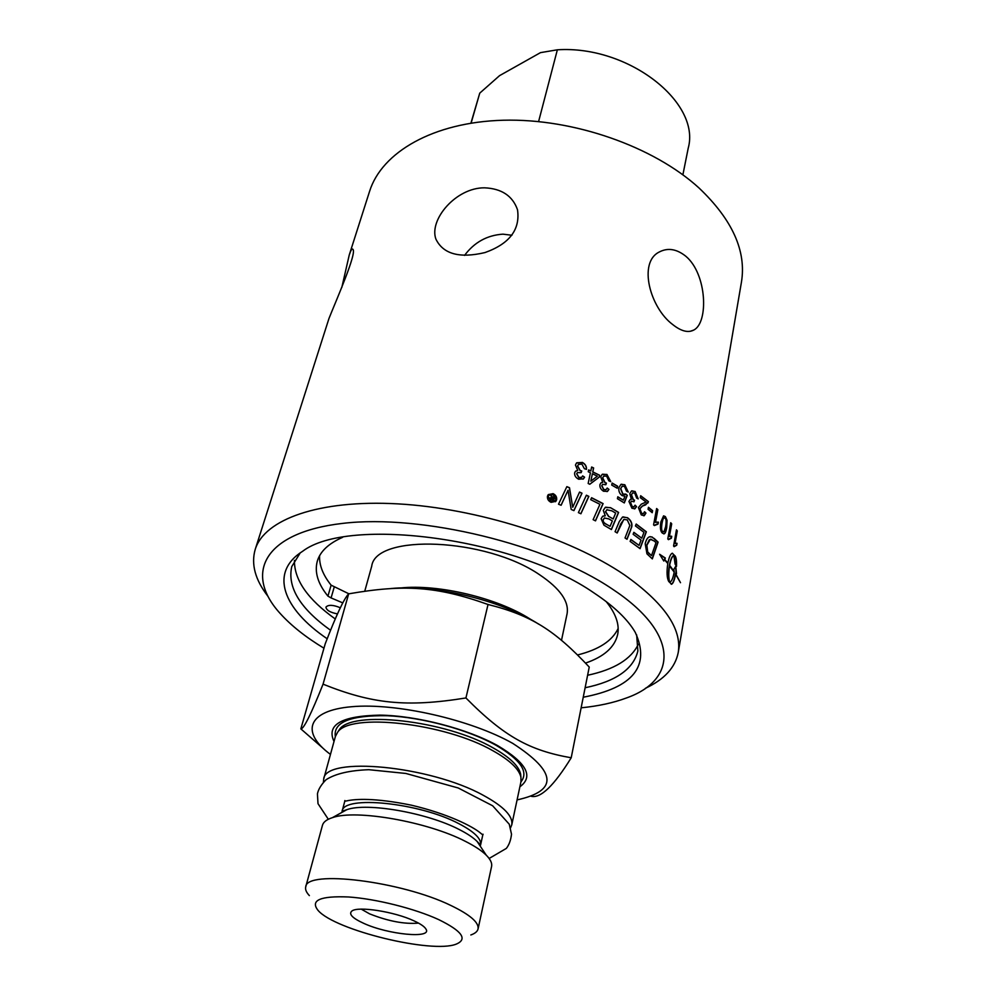 <?xml version="1.0" encoding="UTF-8"?>
<svg xmlns="http://www.w3.org/2000/svg" width="996" height="996" viewBox="0 0 996 996"><rect width="100%" height="100%" fill="white"/><g stroke="black" fill="none" stroke-linecap="round" stroke-linejoin="round"><path stroke-width="1.49" d="M300.232 552.88L291.766 566.562C287.134 587.192 300.07 608.432 330.585 630.294M585.125 687.75C615.827 681.389 633.419 669.113 637.876 650.936L636.656 634.9M335.291 618.977C307.752 599.355 294.144 579.821 294.443 560.387M638.336 644.225C631.128 659.228 614.221 669.573 587.603 675.263M685.833 256.258C707.11 274.074 708.642 322.604 693.838 330.012C688.136 333.062 681.077 331.232 672.649 324.497C650.089 307.764 637.726 262.259 659.439 251.913C667.905 247.543 676.707 248.988 685.833 256.258M511.919 235.255L502.955 234.16C487.144 235.205 474.333 242.277 464.547 255.399M484.566 187.821C501.648 188.58 512.629 195.888 517.509 209.745C520.373 229.528 509.529 243.808 485.002 252.561C459.567 258.562 443.208 254.08 435.912 239.127C428.803 219.879 455.882 187.559 484.566 187.821M341.815 287.458L349.223 255.088C350.816 250.295 351.986 248.34 352.733 249.212C357.738 251.652 335.702 301.402 328.954 318.546L255.213 549.419C250.955 564.172 255.175 579.772 267.874 596.206M323.961 648.209C305.822 637.241 291.28 625.725 280.324 613.636C243.771 573.908 263.293 532.462 342.686 523.386C421.545 513.924 546.244 544.239 612.142 588.91C679.745 633.456 677.778 679.944 626.372 697.997C613.474 702.815 598.397 706.089 581.129 707.82M327.198 638.772C283.213 608.979 268.845 572.563 302.597 551.298C348.6 515.978 515.642 538.238 594.214 593.093C614.022 606.265 627.717 619.363 635.286 632.41C650.6 666.05 633.257 687.663 583.245 697.225M645.458 688.261C664.295 679.509 675.213 667.606 678.226 652.542C682.098 628.825 664.12 602.904 624.305 574.779C569.998 537.778 476.623 508.197 397.715 503.864C318.658 499.469 264.338 519.514 255.213 549.419M664.083 531.553L665.627 526.647C666.424 521.705 666.249 518.891 665.079 518.219L664.083 517.883C663.398 517.845 662.726 519.563 662.066 523.012C661.269 527.992 661.468 530.806 662.676 531.49L664.083 531.553M349.223 255.088L369.566 191.381C381.742 152.276 433.26 122.097 503.416 120.23C573.472 118.337 653.525 146.462 699.018 187.983C732.359 219.705 746.514 251.054 741.46 282.03L678.226 652.542M470.921 123.143L479.748 93.138L499.556 75.646L540.479 52.639L557.362 49.8C628.551 45.119 700.985 102.663 688.211 148.205L682.883 174.81M471.12 123.106L479.748 93.138M557.362 49.8L538.599 121.562M577.643 654.932C598.77 649.678 612.279 640.851 618.155 628.476M319.616 555.693C319.118 565.155 322.953 574.978 331.12 585.162L348.886 593.79M364.773 591.138L371.72 566.189C375.579 533.495 485.936 537.666 539.695 574.817C560.113 588.574 569.239 601.572 567.073 613.81L561.52 640.266M517.086 799.9C558.32 790.812 556.876 771.987 512.778 743.402C470.884 719.647 396.196 702.678 351.787 706.712C306.967 710.497 300.593 732.471 330.46 754.408M334.009 741.485C326.202 724.715 341.504 715.925 379.912 715.128C416.851 715.638 467.51 728.811 497.813 745.718C526.573 762.899 533.931 776.581 519.875 786.79M511.77 824.85L520.958 781.723L520.933 777.241C519.078 769.049 509.865 760.284 493.294 750.959C445.05 722.947 349.21 712.352 337.47 732.521L335.391 736.48L323.7 779.009C325.02 755.939 429.961 765.65 483.359 795.343C503.715 806.436 513.189 816.272 511.77 824.85L510.562 827.776M323.414 782.159L323.7 779.009M361.274 909.149L369.566 913.842C388.191 921.225 404.5 924.313 418.507 923.105M465.929 697.959C504.399 736.828 529.897 750.523 571.206 757.782L589.234 667.059C554.984 630.543 531.64 615.379 488.028 604.485C436.783 586.283 404.276 584.191 348.662 593.84C344.006 598.608 336.187 615.291 325.194 643.902L300.842 728.873C303.656 729.184 311.051 714.281 323.053 684.165C371.969 703.786 406.343 707.558 465.929 697.959L488.028 604.485M323.053 684.165L348.662 593.84M571.206 757.782C553.975 785.707 540.654 798.543 531.229 796.302M322.841 748.058L300.842 728.873M391.017 588.524C434.418 584.191 501.648 600.401 538.699 624.156M363.752 923.354C352.41 918.163 348.451 914.067 351.862 911.054C357.801 905.937 394.379 911.626 413.938 920.827C420.536 923.865 424.557 926.629 425.989 929.131C432.451 938.954 388.091 934.622 363.752 923.354M305.735 886.888L322.455 825.298C323.351 822.036 326.676 819.484 332.415 817.654C355.734 809.088 427.682 821.712 465.456 841.383C474.768 846.09 481.703 850.671 486.235 855.153C490.493 859.423 492.273 863.208 491.576 866.52L478.068 928.895C479.051 922.495 470.012 914.702 450.951 905.513C401.251 881.136 305.934 869.608 305.735 886.888C305.075 889.44 306.295 892.354 309.37 895.603M470.834 934.97C475.055 933.489 477.47 931.472 478.068 928.895M438.638 919.582C462.082 931.061 467.921 939.253 456.18 944.146C432.065 953.882 335.079 930.239 318.147 910.506C309.955 900.309 320.077 895.802 348.538 896.973C375.928 898.828 414.772 908.576 438.638 919.582M337.507 613.91C330.211 612.503 326.352 610.237 325.941 607.124C328.282 604.56 333.087 604.771 340.346 607.759M342.786 602.891L331.083 597.924L334.245 586.98M331.12 585.162L327.933 596.118L331.083 597.924M327.933 596.118C317.886 583.781 314.35 572.115 317.313 561.146C320.214 551.386 328.668 543.442 342.674 537.305M606.153 601.534C615.752 613.424 619.612 624.368 617.694 634.365C614.793 647.151 604.086 656.713 585.561 663.075M552.929 500.079L553.253 498.66L551.012 498.311L552.021 499.731M548.236 496.543L551.261 501.611L555.245 500.764L555.893 499.419L552.88 494.34L548.784 495.336L548.124 496.655L551.162 501.71L554.934 501.088M553.838 496.02L554.623 496.332L553.589 501.013L550.041 498.311L551.759 497.514L550.477 494.775L553.39 498.012L553.838 496.02M610.062 526.336L612.366 520.933L608.83 518.904L604.335 518.007L603.327 519.75C602.767 521.319 603.763 522.8 606.327 524.22L610.062 526.336L606.327 524.22M613.187 518.978L615.665 513.077L611.805 510.824L606.825 509.778L605.63 511.658L608.78 516.451L613.187 518.978L608.78 516.451M651.496 555.619L656.003 542.646L654.235 541.015L650.326 539.322L646.852 545.248L647.711 551.971L651.496 555.619L649.442 553.813M669.549 565.716C668.503 572.563 668.528 578.029 669.636 582.1L670.071 582.062C671.715 581.266 673.097 577.954 674.205 572.115L669.3 565.728C668.254 572.576 668.279 578.029 669.387 582.112L669.673 582.112M597.376 476.175L592.396 473.735L590.827 481.168L597.376 476.175M606.925 474.42L610.735 481.628L608.867 480.881L606.576 476.076L603.725 476.125L602.729 477.831L605.07 482.612L606.415 483.085L605.854 484.741L602.605 484.367L601.883 485.662L603.85 489.559L606.141 489.609L607.187 488.04L608.954 489.41L607.498 491.377L603.539 491.24C600.8 489.497 599.604 487.293 599.928 484.616L600.974 482.861L602.754 482.375L600.713 476.835L602.107 474.432L606.925 474.42L610.585 481.566M624.803 484.741L628.252 492.061L626.496 491.128L624.492 486.384L622.114 486.235L620.757 488.588L622.973 494.128L625.774 494.078L627.281 495.323L624.305 502.93L617.42 498.722L617.806 496.78L623.347 500.166L624.965 496.207L622.164 495.622C619.562 493.779 618.466 491.14 618.877 487.679L620.919 484.405L624.803 484.741L628.078 491.962M646.105 502.021L640.303 497.664L640.677 495.734L648.421 501.635L645.645 504.872L642.445 506.068L639.93 508.769L641.636 513.276L643.391 513.699L644.537 511.732L645.943 513.077L644.238 515.691L641.287 514.92L638.411 507.611L641.225 504.213L646.105 502.021M653.575 524.867L656.613 508.545L657.858 509.653L655.505 522.352L658.381 522.165L658.02 524.108L654.384 525.577L653.575 524.867M667.059 520.323L666.71 527.805C666.025 531.553 665.154 533.57 664.095 533.831L662.352 533.121C660.398 531.291 659.912 527.544 660.896 521.867L663.56 515.891L665.378 516.588L667.059 520.323L666.473 527.83C665.789 531.578 664.917 533.595 663.859 533.856L663.747 533.893M673.57 545.97L676.458 529.822L677.28 530.93L675.039 543.492L677.043 543.33L676.707 545.235L674.105 546.68L673.57 545.97M556.652 499.706L555.855 501.337L551.099 502.333C548.385 501.05 547.178 499.033 547.464 496.269L548.111 494.825L553.041 493.63C555.768 494.937 556.963 496.967 556.652 499.706L555.494 501.723M586.383 495.211L588.848 496.382L580.905 513.774L578.39 512.616L586.383 495.211M610.548 507.686L618.616 512.43L611.42 529.561L603.95 525.191L601.136 518.742L602.642 516.277L605.269 515.828L603.29 510.4L605.219 507.462L610.548 507.686L618.429 512.492L611.295 529.486M636.195 524.033L646.367 531.789L640.092 548.672L630.119 541.401L630.879 539.459L639.058 545.397L641.051 540.106L633.132 534.267L633.879 532.337L641.773 538.189L643.964 532.337L635.448 525.95L636.195 524.033M654.123 538.413L658.107 542.123L652.33 558.893L646.952 553.838L645.196 543.754C646.155 539.745 647.612 537.429 649.541 536.807L652.168 537.031L657.87 542.16L652.168 558.744M676.521 566.301L675.089 564.11L673.881 555.469C672.2 556.241 670.781 559.515 669.623 565.292L674.28 571.692L673.769 569.488L675.761 566.238L676.508 573.721L675.873 572.688L675.686 573.858L680.517 582.71L675.612 574.281C674.504 580.133 673.172 583.457 671.59 584.241L668.739 581.477C666.884 578.091 666.561 572.102 667.781 563.512L664.494 559.702L663.784 561.022L659.601 554.262L665.365 558.059L664.668 559.379L667.855 563.089C669.013 557.337 670.47 554.062 672.213 553.253L675.226 556.079C676.284 557.835 676.72 561.234 676.521 566.301M630.705 529.972L627.019 539.284L625.027 537.965L629.858 525.465L627.219 519.875L623.782 519.426L617.184 532.997L615.055 531.702L619.238 521.643L622.475 517.111L627.53 517.708C630.991 520.298 632.398 523.323 631.775 526.809L626.87 539.197M591.587 497.714L603.115 503.603L595.508 520.871L593.118 519.651L599.928 504.325L590.703 499.668L591.587 497.714M579.548 492.074L582.013 493.194L573.933 510.637L571.181 509.442L568.031 490.281L561.109 505.258L558.507 504.225L566.861 486.646L569.5 487.729L572.725 507.275L579.548 492.074M667.793 538.936L670.731 522.726L671.69 523.846L669.424 536.458L671.727 536.296L671.379 538.214L668.428 539.658L667.793 538.936M648.446 507.288L652.579 510.687L652.206 512.691L648.072 509.292L648.446 507.288M635.124 491.489L638.212 498.884L636.643 498.062L634.788 493.132L632.672 492.871L631.476 494.751L633.381 499.631L634.527 500.166L634.016 501.81L631.427 501.175L630.605 502.569L632.211 506.566L633.942 506.84L635.087 505.171L636.544 506.615L634.913 508.757L631.925 508.234L628.949 501.436L630.182 499.519L631.414 499.307L629.758 493.655L631.489 490.978L635.124 491.489L638.038 498.784M612.129 483.048L617.607 486.197L617.196 488.214L611.718 485.077L612.129 483.048M591.649 467.012L593.616 467.946L592.794 471.88L599.642 475.266L599.256 477.121L589.781 484.255L588.163 483.483L590.429 472.789L588.238 471.755L588.636 469.9L590.815 470.934L591.649 467.012M582.224 462.368C585.25 463.924 586.669 466.265 586.482 469.377L584.403 468.718L581.851 464.036L578.402 464.497L577.668 465.954L580.257 470.585L581.739 470.996L581.141 472.677L577.369 472.614L576.796 473.76L579 477.545L581.789 477.271L582.648 475.901L584.59 477.184L583.457 478.839L578.676 479.238C575.663 477.619 574.331 475.478 574.667 472.814L575.427 471.345L577.73 470.461L575.451 465.057L576.472 463.04L582.087 462.48C585.063 463.999 586.482 466.277 586.358 469.328M578.564 464.348L577.531 466.053L580.12 470.685L581.739 470.996M581.602 471.096L581.066 472.627M577.456 472.54L576.672 473.859L578.863 477.644L581.49 477.495M582.585 476.051L584.59 477.184M584.453 477.283L583.034 479.176M575.613 471.158L577.73 470.461M576.734 462.791L582.087 462.48M591.624 467.149L593.479 468.045L592.794 471.88M592.645 471.967L599.642 475.266M599.492 475.353L599.256 477.121M599.106 477.209L589.769 484.243M588.599 470.05L590.815 470.934M592.396 473.735L590.827 481.168M612.104 483.197L617.433 486.272L617.047 488.127M632.858 492.783L631.277 494.813L633.182 499.693L634.527 500.166M634.328 500.229L633.867 501.685M631.514 501.137L630.406 502.631L632.024 506.628L633.63 506.952M635.025 505.37L636.544 506.615M636.344 506.678L634.452 508.919M630.368 499.432L631.414 499.307M631.838 490.816L634.925 491.551M648.421 507.474L652.355 510.736L652.019 512.542M670.682 522.975L671.69 523.846M671.453 523.871L669.424 536.458M670.345 536.172L671.727 536.296M671.478 536.309L671.142 538.189M670.582 538.189L668.291 539.508M579.485 492.211L581.876 493.281L573.858 510.599M561.059 505.233L568.031 490.281M566.799 486.77L569.5 487.729M569.376 487.828L572.725 507.275M591.524 497.838L602.954 503.677L595.396 520.808M624.081 519.302L620.894 523.635L617.059 532.922M622.998 516.874L627.331 517.771C630.792 520.348 632.199 523.386 631.576 526.872L630.505 530.021M676.284 565.927C676.446 561.059 676.01 557.772 674.977 556.092L672.387 553.216M667.855 563.089L664.419 559.403L665.129 558.084L660.136 554.921M663.685 560.785L664.494 559.702M671.217 584.266L671.341 584.241C672.91 583.457 674.255 580.133 675.363 574.281L675.612 574.281M680.517 582.71L675.437 573.858L675.873 572.688M676.222 573.248L675.562 566.637M674.28 571.692L669.374 565.305C670.532 559.528 671.951 556.254 673.632 555.469L674.031 555.432M650.002 536.67L652.168 537.031M651.944 537.068L653.899 538.45M650.799 539.197L649.243 539.882L646.628 545.285L647.487 552.008L649.218 553.851M651.758 539.471L650.637 539.234M636.133 524.182L646.143 531.827L639.942 548.547M630.817 539.608L639.058 545.397M633.817 532.486L641.773 538.189M602.929 516.102L605.269 515.828M605.668 507.201L610.374 507.761M604.51 517.92L603.153 519.825C602.592 521.394 603.588 522.875 606.153 524.294M607.05 509.653L605.456 511.732L608.606 516.526M586.32 495.348L588.698 496.469L580.817 513.737M548.323 494.576L552.942 493.73C555.656 495.037 556.851 497.066 556.54 499.818M548.945 495.137L548.124 496.655M553.801 496.157L554.523 496.431L553.502 500.976M550.265 497.851L551.759 497.514M550.527 494.937L551.46 495.137M551.348 495.236L552.319 497.44M552.22 497.539L553.39 498.012M551 498.324L551.921 499.843M676.409 530.084L677.28 530.93M677.031 530.943L675.039 543.492M675.985 543.194L677.043 543.33M676.794 543.33L676.471 545.21M676.11 545.21L673.968 546.505M663.685 515.853L665.154 516.625L666.822 520.348M664.133 517.87L663.859 517.908C663.174 517.87 662.502 519.588 661.842 523.049C661.045 528.017 661.244 530.843 662.44 531.515L663.386 531.889M656.576 508.744L657.858 509.653M657.634 509.691L655.505 522.352M656.264 522.103L658.381 522.165M658.157 522.203L657.808 524.083M656.7 524.133L654.26 525.477M640.64 495.921L648.421 501.635M648.209 501.685L647.998 502.893M647.774 502.943L642.246 506.117L639.731 508.832L641.424 513.326L643.08 513.787M644.499 511.944L645.943 513.077M645.732 513.127L643.814 515.816M622.338 486.123L620.57 488.663L622.786 494.19L625.04 494.514M625.65 494.203L627.281 495.323M627.082 495.386L624.168 502.856M617.769 496.942L623.347 500.166M621.28 484.218L624.617 484.815M603.925 475.988L602.568 477.918L604.896 482.687L606.415 483.085M606.253 483.16L605.742 484.666M602.692 484.305L601.721 485.749L603.688 489.646L605.829 489.771M607.124 488.202L608.954 489.41M608.78 489.497L607.037 491.626M601.173 482.736L602.754 482.375M602.456 474.208L606.763 474.507M337.856 731.911L339.213 729.844C350.891 709.812 445.61 720.233 493.281 747.984C509.678 757.234 518.779 765.924 520.622 774.066L520.858 776.531M335.341 736.679C333.112 722.15 350.418 715.165 387.245 715.726C422.429 717.269 467.933 729.645 495.759 745.12C520.597 759.674 528.976 771.937 520.908 781.91M339.748 813.595L346.832 809.673C366.951 802.278 427.446 812.836 459.417 829.618C467.323 833.64 473.212 837.574 477.109 841.433L481.591 848.169M480.209 846.102L480.57 845.019C481.566 838.881 474.395 831.797 459.044 823.767C419.515 802.639 343.06 795.007 342.114 811.267L341.927 812.387M531.503 619.923L529.934 618.914C497.303 597.986 438.402 583.917 400.479 587.976M483.035 834.212C483.234 835.109 482.413 834.748 480.582 833.129C472.527 826.257 447.615 813.732 411.435 805.191C374.11 797.609 355.497 799.066 347.293 800.759C345.189 801.294 344.392 801.232 344.89 800.535M489.136 858.465L506.329 848.418C509.105 844.882 510.836 840.151 511.508 834.187L509.255 824.215L492.647 805.776L458.235 787.985L405.858 773.456L368.831 769.696C349.521 770.406 335.241 773.768 325.991 779.768C321.16 784.724 318.309 789.417 317.438 793.862L317.998 803.672L328.319 819.26M690.315 331.295L693.814 330.025M337.905 731.836L337.47 732.521M520.846 776.432L520.933 777.241M344.84 801.021L342.114 811.267L346.832 809.673L332.415 817.654M482.861 834.66L480.57 845.019L477.109 841.433L486.235 855.153"/></g></svg>
